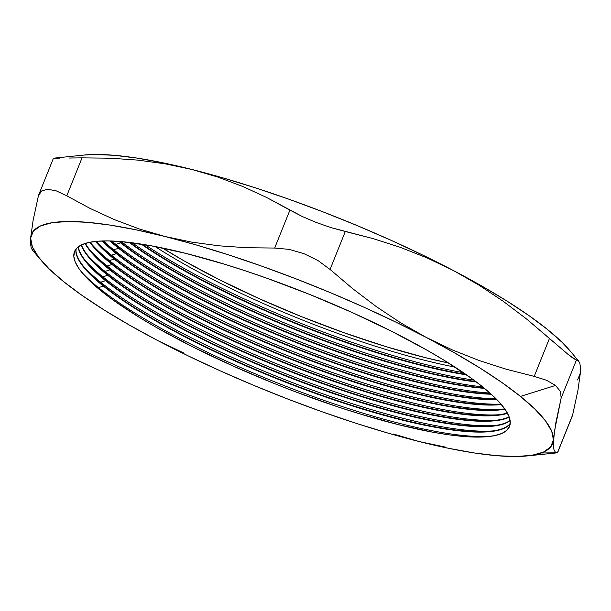 <?xml version="1.0" encoding="UTF-8"?>
<svg xmlns="http://www.w3.org/2000/svg" width="611" height="611" viewBox="0 0 611 611"><rect width="100%" height="100%" fill="white"/><g stroke="black" fill="none" stroke-linecap="round" stroke-linejoin="round"><path stroke-width="0.92" d="M155.026 246.5A234.41 47.933 -158.1 0 0 454.943 367.066A234.41 47.933 21.9 0 1 155.026 246.5M463.382 372.672A239.176 48.911 21.9 0 1 145.051 244.706A239.176 48.911 -158.1 0 0 463.382 372.672M465.796 374.329A234.41 47.933 21.9 0 1 142.164 244.232A234.41 47.933 -158.1 0 0 465.796 374.329M141.187 244.079A234.41 47.933 -158.1 0 0 466.613 374.902A234.41 47.933 21.9 0 1 141.187 244.079M473.861 380.095A239.176 48.911 21.9 0 1 132.35 242.811A239.176 48.911 -158.1 0 0 473.861 380.095M475.663 381.44A234.41 47.933 21.9 0 1 130.12 242.529A234.41 47.933 -158.1 0 0 475.663 381.44M129.272 242.43A234.41 47.933 -158.1 0 0 476.343 381.951A234.41 47.933 21.9 0 1 129.272 242.43M482.637 386.847A239.176 48.911 21.9 0 1 121.345 241.612A239.176 48.911 -158.1 0 0 482.637 386.847M483.92 387.893A234.41 47.933 21.9 0 1 120.902 242.46L120.115 241.513L120.902 242.46A234.41 47.933 -158.1 0 0 483.92 387.893M120.734 242.873A234.41 47.933 -158.1 0 0 484.492 388.367A234.41 47.933 21.9 0 1 120.734 242.873L120.902 242.46L120.734 242.873A234.41 47.933 21.9 0 1 118.954 241.421A234.41 47.933 -158.1 0 0 120.734 242.873L115.861 244.392L120.734 242.873M489.961 393.041A239.176 48.911 21.9 0 1 115.861 244.392A239.176 48.911 -158.1 0 0 489.961 393.041M490.809 393.805A234.41 47.933 21.9 0 1 118.725 247.86L115.861 244.392L118.725 247.86A234.41 47.933 -158.1 0 0 490.809 393.805M118.565 248.272A234.41 47.933 -158.1 0 0 491.282 394.232A234.41 47.933 21.9 0 1 118.565 248.272L118.725 247.86L118.565 248.272A234.41 47.933 21.9 0 1 109.995 240.955A234.41 47.933 -158.1 0 0 118.565 248.272L113.684 249.792L118.565 248.272M496.025 398.762A239.176 48.911 21.9 0 1 113.684 249.792A239.176 48.911 -158.1 0 0 496.025 398.762M496.491 399.227A234.41 47.933 21.9 0 1 305.783 352.112A234.41 47.933 21.9 0 1 116.556 253.267L113.684 249.792L116.556 253.267A234.41 47.933 -158.1 0 0 305.783 352.112A234.41 47.933 -158.1 0 0 496.491 399.227M116.388 253.68A234.41 47.933 -158.1 0 0 306.172 352.738A234.41 47.933 -158.1 0 0 496.873 399.617A234.41 47.933 21.9 0 1 306.172 352.738A234.41 47.933 21.9 0 1 116.388 253.68L116.556 253.267L116.388 253.68A234.41 47.933 21.9 0 1 102.228 240.971A234.41 47.933 -158.1 0 0 116.388 253.68L111.515 255.199L116.388 253.68M500.951 404.062A239.176 48.911 21.9 0 1 306.409 356.755A239.176 48.911 21.9 0 1 111.515 255.199A239.176 48.911 -158.1 0 0 306.409 356.755A239.176 48.911 -158.1 0 0 500.951 404.062M501.081 404.207A234.41 47.933 21.9 0 1 310.831 360.261A234.41 47.933 21.9 0 1 114.379 258.667L111.515 255.199L114.379 258.667A234.41 47.933 -158.1 0 0 310.831 360.261A234.41 47.933 -158.1 0 0 501.081 404.207M114.219 259.079A234.41 47.933 -158.1 0 0 311.205 360.872A234.41 47.933 -158.1 0 0 501.394 404.574A234.41 47.933 21.9 0 1 311.205 360.872A234.41 47.933 21.9 0 1 114.219 259.079L114.379 258.667L114.219 259.079A234.41 47.933 21.9 0 1 95.537 241.421A234.41 47.933 -158.1 0 0 114.219 259.079L109.338 260.599L114.219 259.079M501.6 409.301A239.176 48.911 21.9 0 1 307.218 363.293A239.176 48.911 21.9 0 1 109.338 260.599A239.176 48.911 -158.1 0 0 307.218 363.293A239.176 48.911 -158.1 0 0 501.6 409.301M504.686 408.797A234.41 47.933 21.9 0 1 499.179 409.584A234.41 47.933 21.9 0 1 308.96 365.775A234.41 47.933 21.9 0 1 112.21 264.074L109.338 260.599L112.21 264.074A234.41 47.933 -158.1 0 0 315.681 368.28A234.41 47.933 -158.1 0 0 504.686 408.797M112.042 264.487A234.41 47.933 -158.1 0 0 316.047 368.884A234.41 47.933 -158.1 0 0 504.923 409.133A234.41 47.933 21.9 0 1 316.047 368.884A234.41 47.933 21.9 0 1 112.042 264.487L112.21 264.074L112.042 264.487A234.41 47.933 21.9 0 1 89.84 242.269A234.41 47.933 -158.1 0 0 112.042 264.487L107.169 266.006L112.042 264.487M499.424 414.701A239.176 48.911 21.9 0 1 305.049 368.693A239.176 48.911 21.9 0 1 107.169 266.006A239.176 48.911 -158.1 0 0 305.049 368.693A239.176 48.911 -158.1 0 0 499.424 414.701M507.351 413.005A234.41 47.933 21.9 0 1 497.01 414.991A234.41 47.933 21.9 0 1 306.791 371.183A234.41 47.933 21.9 0 1 110.041 269.474L107.169 266.006L110.041 269.474A234.41 47.933 -158.1 0 0 320.385 376.193A234.41 47.933 -158.1 0 0 507.351 413.005M109.873 269.886A234.41 47.933 -158.1 0 0 320.737 376.788A234.41 47.933 -158.1 0 0 507.52 413.311A234.41 47.933 21.9 0 1 320.737 376.788A234.41 47.933 21.9 0 1 109.873 269.886L110.041 269.474L109.873 269.886A234.41 47.933 21.9 0 1 85.066 243.491A234.41 47.933 -158.1 0 0 109.873 269.886L105 271.406L109.873 269.886M497.255 420.108A239.176 48.911 21.9 0 1 302.88 374.1A239.176 48.911 21.9 0 1 105 271.406A239.176 48.911 -158.1 0 0 302.88 374.1A239.176 48.911 -158.1 0 0 497.255 420.108M509.146 416.862A234.41 47.933 21.9 0 1 494.841 420.391A234.41 47.933 21.9 0 1 304.622 376.582A234.41 47.933 21.9 0 1 107.864 274.881L105 271.406L107.864 274.881A234.41 47.933 -158.1 0 0 324.96 384.006A234.41 47.933 -158.1 0 0 509.146 416.862M107.704 275.294A234.41 47.933 -158.1 0 0 325.304 384.602A234.41 47.933 -158.1 0 0 509.246 417.145A234.41 47.933 21.9 0 1 325.304 384.602A234.41 47.933 21.9 0 1 107.704 275.294L107.864 274.881L107.704 275.294A234.41 47.933 21.9 0 1 81.171 245.057A234.41 47.933 -158.1 0 0 107.704 275.294L102.824 276.814L107.704 275.294M495.078 425.508A239.176 48.911 21.9 0 1 300.704 379.5A239.176 48.911 21.9 0 1 102.824 276.814A239.176 48.911 -158.1 0 0 300.704 379.5A239.176 48.911 -158.1 0 0 495.078 425.508M510.093 420.383A234.41 47.933 21.9 0 1 492.665 425.798A234.41 47.933 21.9 0 1 302.445 381.99A234.41 47.933 21.9 0 1 105.695 280.281L102.824 276.814L105.695 280.281A234.41 47.933 -158.1 0 0 329.428 391.735A234.41 47.933 -158.1 0 0 510.093 420.383M105.527 280.693A234.41 47.933 -158.1 0 0 329.764 392.323A234.41 47.933 -158.1 0 0 510.132 420.635A234.41 47.933 21.9 0 1 329.764 392.323A234.41 47.933 21.9 0 1 105.527 280.693L105.695 280.281L105.527 280.693A234.41 47.933 21.9 0 1 78.116 246.974A234.41 47.933 -158.1 0 0 105.527 280.693L100.655 282.213L105.527 280.693M492.909 430.915A239.176 48.911 21.9 0 1 298.535 384.907A239.176 48.911 21.9 0 1 100.655 282.213A239.176 48.911 -158.1 0 0 298.535 384.907A239.176 48.911 -158.1 0 0 492.909 430.915M510.216 423.576A234.41 47.933 21.9 0 1 490.496 431.198A234.41 47.933 21.9 0 1 300.276 387.389A234.41 47.933 21.9 0 1 103.519 285.688L100.655 282.213L103.519 285.688A234.41 47.933 -158.1 0 0 333.82 399.388A234.41 47.933 -158.1 0 0 510.216 423.576M103.358 286.101A234.41 47.933 -158.1 0 0 334.156 399.968A234.41 47.933 -158.1 0 0 510.193 423.805A234.41 47.933 21.9 0 1 334.156 399.968A234.41 47.933 21.9 0 1 103.358 286.101L103.519 285.688L103.358 286.101A234.41 47.933 21.9 0 1 75.879 249.212A234.41 47.933 -158.1 0 0 103.358 286.101L98.478 287.621L103.358 286.101M490.74 436.315A239.176 48.911 21.9 0 1 296.358 390.307A239.176 48.911 21.9 0 1 98.478 287.621A239.176 48.911 -158.1 0 0 296.358 390.307A239.176 48.911 -158.1 0 0 490.74 436.315M482.713 386.916A234.41 47.933 21.9 0 1 488.319 436.605A234.41 47.933 21.9 0 1 298.099 392.797A234.41 47.933 21.9 0 1 101.35 291.088L98.478 287.621L101.35 291.088L112.668 299.711L140.37 318.003L156.477 327.496L192.45 346.72L232.249 365.653L274.339 383.555L295.747 391.911L338.242 407.01L358.924 413.609L398.166 424.599L433.329 432.305L448.948 434.826L463.062 436.422L475.518 437.079L486.219 436.796L495.04 435.567L501.914 433.413L506.763 430.343L509.543 426.394L510.231 421.605L508.818 416.022L505.312 409.698L499.76 402.695L492.199 395.073L482.713 386.916L471.394 378.293L443.693 360.001L427.585 350.508L391.613 331.284L351.814 312.351L309.724 294.449L266.946 278.257L245.821 271.001L225.138 264.395L185.897 253.405L150.734 245.698L121.009 241.582L108.544 240.925L97.844 241.208L89.023 242.437L82.149 244.599L77.299 247.661L74.519 251.61L73.832 256.399L75.245 261.982L78.75 268.305L84.31 275.309L91.864 282.931L101.35 291.088A234.41 47.933 21.9 0 1 82.806 273.591A234.41 47.933 21.9 0 1 207.442 259.171A234.41 47.933 21.9 0 1 482.713 386.916M83.608 155.095L94.636 154.491L114.081 155.293L137.032 158.089L163.091 162.839L191.823 169.453L217.715 177.03L242.827 186.508L266.854 197.597L289.927 210.1L274.667 248.051L246.699 247.73L218.982 245.813L191.564 242.093L164.886 236.457L139.087 228.911L114.181 219.532L90.107 208.443L66.782 195.81L82.034 157.859L110.308 158.196L138.063 160.128L165.245 163.84L191.823 169.453L222.725 177.824L255.276 187.806L288.919 199.224L323.074 211.895L357.16 225.589L390.589 240.077L422.797 255.108L453.225 270.436L478.711 284.97L503.204 301.254L526.751 319.133L549.457 338.433L534.205 376.376L506.534 369.296L479.299 360.574L452.537 350.004L426.287 337.44A280.823 57.426 21.9 0 1 520.465 396.402L555.536 385.442L546.509 380.248L534.205 376.376L506.534 369.296L479.299 360.574L452.537 350.004L426.287 337.44L400.801 322.906L376.307 306.615L352.761 288.736L330.055 269.443L345.307 231.493L372.97 238.573L400.213 247.302L426.974 257.865L453.225 270.436L481.353 285.788L506.71 300.902L528.851 315.52L547.403 329.398L562.044 342.29L569.75 350.523M162.442 247.99A234.41 47.933 -158.1 0 0 448.558 363.01L425.103 357.595L385.862 346.605L344.054 332.743L301.276 316.551L259.186 298.649L219.387 279.716L183.415 260.492L162.442 247.99M119.695 241.475A234.41 47.933 -158.1 0 0 120.902 242.46A234.41 47.933 21.9 0 1 119.695 241.475M110.637 240.971A234.41 47.933 -158.1 0 0 118.725 247.86A234.41 47.933 21.9 0 1 110.637 240.971M102.778 240.955A234.41 47.933 -158.1 0 0 116.556 253.267A234.41 47.933 21.9 0 1 102.778 240.955M96.011 241.376A234.41 47.933 -158.1 0 0 114.379 258.667A234.41 47.933 21.9 0 1 96.011 241.376M90.237 242.193A234.41 47.933 -158.1 0 0 112.21 264.074A234.41 47.933 21.9 0 1 93.666 246.569A234.41 47.933 21.9 0 1 90.237 242.193M85.395 243.384A234.41 47.933 -158.1 0 0 110.041 269.474A234.41 47.933 21.9 0 1 91.49 251.976A234.41 47.933 21.9 0 1 85.395 243.384M81.439 244.927A234.41 47.933 -158.1 0 0 107.864 274.881A234.41 47.933 21.9 0 1 89.321 257.376A234.41 47.933 21.9 0 1 81.439 244.927M78.315 246.813A234.41 47.933 -158.1 0 0 105.695 280.281A234.41 47.933 21.9 0 1 87.152 262.783A234.41 47.933 21.9 0 1 78.315 246.813M76.024 249.028A234.41 47.933 -158.1 0 0 103.519 285.688A234.41 47.933 21.9 0 1 84.975 268.183A234.41 47.933 21.9 0 1 76.024 249.028M393.377 434.001L419.177 441.547L388.275 433.176L355.724 423.194L322.081 411.776L287.926 399.105L253.84 385.411L220.411 370.923L188.203 355.892L157.775 340.564L129.647 325.212L104.29 310.098L82.149 295.48L63.597 281.602L48.956 268.71L38.478 257.017L32.33 246.729L30.634 238.023A280.823 57.426 21.9 0 1 164.886 236.457L139.087 228.911L114.181 219.532L90.107 208.443L66.782 195.81L56.288 190.876L47.589 189.219L41.464 191.029L38.34 196.146L33.109 220.403L30.634 238.023L33.406 231.042L40.601 225.902L52.103 222.71L67.706 221.495L87.144 222.297L110.095 225.092L136.154 229.843L164.886 236.457L195.787 244.828L228.338 254.81L261.982 266.228L296.136 278.899L330.223 292.593L363.652 307.081L395.859 322.112L426.287 337.44L454.416 352.791L479.772 367.906L501.914 382.524L520.465 396.402L535.106 409.294L545.585 420.987L551.733 431.274L553.436 439.981L555.918 422.346L561.142 398.105L576.394 360.154L578.396 360.788L579.77 363.01L580.45 367.028L580.366 372.977L577.884 390.62L572.66 414.854L557.408 452.804L555.407 452.171L554.032 449.948L553.352 445.938L553.436 439.981L550.664 446.962L543.462 452.102L531.967 455.294L516.364 456.509L496.919 455.707L473.968 452.911L447.909 448.161L419.177 441.547L445.854 447.183M31.23 247.99L32.604 250.212L31.23 247.99L30.55 243.98L30.634 238.023L33.109 220.403L38.34 196.146L38.844 194.542L41.464 191.029L47.589 189.219L56.288 190.876L66.782 195.81L82.034 157.859L110.308 158.196L138.063 160.128L165.245 163.84L191.823 169.453L217.715 177.03L242.827 186.508L266.854 197.597L302.216 216.493L316.315 222.496L331.063 227.643L372.97 238.573L400.213 247.302L426.974 257.865L453.225 270.436A280.823 57.426 -158.1 0 0 191.823 169.453A280.823 57.426 -158.1 0 0 83.822 155.072L53.455 158.203L38.844 194.542M553.352 445.938L554.299 432.069L561.142 398.105L560.531 391.567L555.536 385.442L520.465 396.402A280.823 57.426 21.9 0 1 553.436 439.981A280.823 57.426 21.9 0 1 527.178 455.928A280.823 57.426 21.9 0 1 419.177 441.547A280.823 57.426 21.9 0 1 157.775 340.564L184.048 353.143M478.711 284.97L503.204 301.254L526.751 319.133L568.016 354.334L573.721 358.703L578.396 360.788L579.77 363.01L580.45 367.028L580.366 372.977L577.594 379.958M164.886 236.457A280.823 57.426 21.9 0 1 426.287 337.44L400.801 322.906L376.307 306.615L352.761 288.736L330.055 269.443L317.934 260.523L303.896 253.634L289.087 249.364L274.667 248.051L246.699 247.73L218.982 245.813L191.564 242.093L164.886 236.457M555.407 452.171L554.032 449.948M580.366 372.977L577.884 390.62L572.66 414.854L557.553 452.797L527.178 455.928M157.775 340.564A280.823 57.426 21.9 0 1 41.38 260.637A280.823 57.426 21.9 0 1 30.634 238.023M557.408 452.804L572.117 416.565M578.396 360.788L569.62 350.363A280.823 57.426 -158.1 0 0 453.225 270.436M69.448 158.02L82.034 157.859L69.448 158.02M54.646 158.188L60.046 158.119L54.646 158.188M546.509 380.248L555.536 385.442L560.531 391.567L561.142 398.105L576.394 360.154L568.016 354.334L549.457 338.433L534.205 376.376L546.509 380.248M556.338 452.812L541.499 452.98M289.927 210.1L274.667 248.051L289.087 249.364L303.896 253.634L317.934 260.523L330.055 269.443L345.307 231.493L331.063 227.643L316.315 222.496L302.216 216.493L289.927 210.1M81.263 271.704A239.176 48.911 -158.1 0 0 98.478 287.621A239.176 48.911 21.9 0 1 81.255 271.704M83.432 266.304A239.176 48.911 -158.1 0 0 100.655 282.213A239.176 48.911 21.9 0 1 83.432 266.304M85.601 260.897A239.176 48.911 -158.1 0 0 102.824 276.814A239.176 48.911 21.9 0 1 85.601 260.897M87.778 255.497A239.176 48.911 -158.1 0 0 105 271.406A239.176 48.911 21.9 0 1 87.778 255.497M89.947 250.09A239.176 48.911 -158.1 0 0 107.169 266.006A239.176 48.911 21.9 0 1 89.947 250.09M92.124 244.69A239.176 48.911 -158.1 0 0 109.338 260.599A239.176 48.911 21.9 0 1 92.124 244.69M96.21 241.353A239.176 48.911 -158.1 0 0 111.515 255.199A239.176 48.911 21.9 0 1 96.21 241.353M103.435 240.94A239.176 48.911 -158.1 0 0 113.684 249.792A239.176 48.911 21.9 0 1 103.435 240.94M111.767 241.009A239.176 48.911 -158.1 0 0 115.861 244.392A239.176 48.911 21.9 0 1 111.767 241.009M41.38 260.637L32.184 249.8"/></g></svg>
